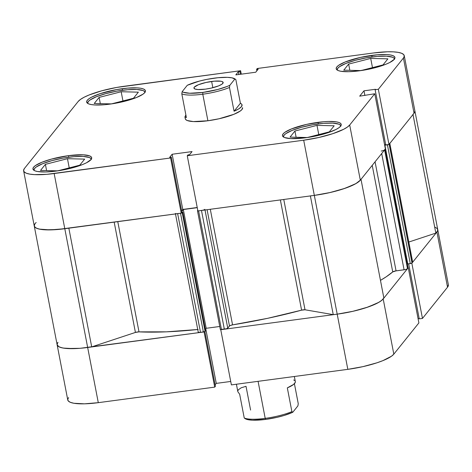 <?xml version="1.0" encoding="UTF-8"?>
<svg xmlns="http://www.w3.org/2000/svg" width="472" height="472" viewBox="0 0 472 472"><rect width="100%" height="100%" fill="white"/><g stroke="black" fill="none" stroke-linecap="round" stroke-linejoin="round"><path stroke-width="0.71" d="M68.587 397.572L67.726 399.454L68.351 401.07L70.44 402.356L73.915 403.271L84.423 403.831L98.288 402.669L87.662 347.481L204.099 331.934L214.73 387.123L98.288 402.669L214.73 387.123L215.421 386.255L204.901 331.604L215.421 386.255L214.73 387.123L204.099 331.934L80.435 348.271L73.797 348.643L63.283 348.082L59.814 347.168L57.726 345.882L57.1 344.265L57.962 342.377A39.394 8.714 169.1 0 0 57.13 344.772A39.394 8.714 -10.9 0 0 87.662 347.481A39.394 8.714 169.1 0 1 57.13 344.772L34.255 226.011A39.394 8.714 -10.9 0 0 64.794 228.719L181.23 213.167L181.927 212.306L171.295 157.117L170.604 157.978L46.934 174.321L34.509 174.622L29.789 174.127L26.314 173.218L24.225 171.926L23.6 170.309L24.461 168.427L78.181 101.48L80.494 99.397L84.181 97.208L89.084 94.984L101.775 90.789L116.637 87.45L240.614 70.717L124.177 86.27A39.394 8.714 169.1 0 0 78.181 101.48L24.461 168.427A39.394 8.714 169.1 0 0 23.629 170.823L34.255 226.011A39.394 8.714 169.1 0 1 36.161 222.518M418.888 322.901L408.256 267.707L383.193 298.947L393.819 354.142L418.888 322.901L408.256 267.707L383.193 298.947L380.874 301.03L377.193 303.219L366.343 307.608L352.301 311.449L337.197 314.157L220.754 329.71L337.197 314.157L347.823 369.346L362.927 366.644L376.975 362.803L382.916 360.632L391.506 356.218L393.819 354.142L418.888 322.901M215.143 384.798L216.27 383.388L230.719 381.459L216.27 383.388L205.762 328.831L216.27 383.388L215.143 384.798M231.386 384.898L347.823 369.346L231.386 384.898L220.754 329.71L231.386 384.898M418.062 318.629L419.171 318.482L418.062 318.629M435.06 227.209L437.149 228.501L437.774 230.118L436.913 232L411.844 263.24L422.469 318.429L419.248 318.86L408.652 263.83L419.248 318.86L422.469 318.429L447.539 287.188L448.365 284.758M411.844 263.24L422.469 318.429L447.539 287.188L436.913 232L411.844 263.24M447.539 287.188A39.394 8.714 -10.9 0 0 448.37 284.793L437.745 229.604A39.394 8.714 169.1 0 1 436.913 232L447.539 287.188M393.819 354.142L383.193 298.947A39.394 8.714 169.1 0 1 337.197 314.157L347.823 369.346A39.394 8.714 -10.9 0 0 393.819 354.142M57.13 344.772L67.756 399.961A39.394 8.714 -10.9 0 0 98.288 402.669L87.662 347.481A39.394 8.714 -10.9 0 0 91.704 346.891L68.841 228.177L91.704 346.891A39.394 8.714 169.1 0 1 87.662 347.481L79.969 348.312L66.959 348.513L62.221 347.876L58.947 346.778L57.118 344.737M394.509 59.36L394.043 58.162L392.498 57.206L386.426 56.168L377.222 56.392L366.278 57.855L355.274 60.327L345.87 63.431L339.51 66.705L337.793 68.245L337.185 70.045A29.181 6.455 169.1 0 1 337.179 70.015A29.181 6.455 169.1 0 1 371.865 56.976A29.181 6.455 169.1 0 1 394.486 58.982A29.181 6.455 169.1 0 1 394.492 59.012L394.492 59.006M340.79 126.307L340.324 125.109L338.778 124.16L332.707 123.115L323.503 123.34L312.564 124.803L301.555 127.275L292.156 130.384L285.79 133.653L284.079 135.193L283.465 136.998A29.181 6.455 169.1 0 1 283.46 136.969A29.181 6.455 169.1 0 1 318.152 123.93A29.181 6.455 169.1 0 1 340.766 125.93A29.181 6.455 169.1 0 1 340.772 125.959L340.772 125.953M91.255 159.63L90.795 158.433L89.249 157.477L83.178 156.438L73.968 156.663L63.03 158.12L52.026 160.598L42.622 163.701L36.261 166.976L34.544 168.516L33.931 170.315A29.181 6.455 169.1 0 1 33.931 170.286A29.181 6.455 169.1 0 1 68.617 157.247A29.181 6.455 169.1 0 1 91.238 159.253A29.181 6.455 169.1 0 1 91.243 159.282L91.238 159.276M144.975 92.683L144.509 91.485L142.963 90.53L136.892 89.485L127.688 89.715L116.749 91.173L105.74 93.645L96.341 96.754L89.975 100.023L88.264 101.563L87.65 103.368A29.181 6.455 169.1 0 1 87.645 103.338A29.181 6.455 169.1 0 1 122.336 90.3A29.181 6.455 169.1 0 1 144.951 92.305A29.181 6.455 169.1 0 1 144.957 92.335L144.957 92.329M318.034 122.342A29.907 6.614 169.1 0 1 341.215 124.396A29.907 6.614 169.1 0 1 305.655 137.765L317.125 135.706L327.792 132.791L336.029 129.458L338.825 127.794L340.583 126.213L341.238 124.785L340.76 123.558L339.179 122.578L336.542 121.888L328.559 121.457L323.521 121.741L306.564 124.396L291.389 128.956L284.864 132.313L283.106 133.889L282.451 135.322L282.929 136.55L284.51 137.529L290.734 138.597L305.655 137.765A29.907 6.614 169.1 0 1 282.474 135.706A29.907 6.614 169.1 0 1 318.034 122.342L318.334 123.9L318.034 122.342M371.747 55.395A29.907 6.614 169.1 0 1 394.934 57.448A29.907 6.614 169.1 0 1 359.375 70.812L376.385 67.384L386.019 64.198L389.742 62.511L394.297 59.265L394.952 57.838L394.48 56.605L392.893 55.631L390.255 54.935L386.674 54.557L377.234 54.793L360.278 57.448L345.103 62.009L338.583 65.36L336.825 66.941L336.17 68.369L336.642 69.596L338.229 70.576L340.867 71.266L348.849 71.697L359.375 70.812A29.907 6.614 169.1 0 1 336.194 68.759A29.907 6.614 169.1 0 1 371.747 55.395L372.048 56.953L371.747 55.395M122.218 88.712A29.907 6.614 169.1 0 1 145.4 90.766A29.907 6.614 169.1 0 1 109.84 104.135L121.31 102.082L136.491 97.515L143.01 94.164L144.768 92.589L145.423 91.155L144.945 89.928L143.364 88.948L140.727 88.258L137.14 87.88L127.705 88.111L116.49 89.609L100.082 93.686L91.845 97.02L89.049 98.683L87.29 100.259L86.636 101.692L87.114 102.92L88.701 103.899L91.332 104.589L94.919 104.967L104.353 104.737L109.84 104.135A29.907 6.614 169.1 0 1 86.659 102.082A29.907 6.614 169.1 0 1 122.218 88.712L122.519 90.276L122.218 88.712M68.499 155.66A29.907 6.614 169.1 0 1 91.68 157.719A29.907 6.614 169.1 0 1 56.127 171.082L73.136 167.654L82.771 164.468L86.494 162.781L91.049 159.536L91.704 158.102L91.232 156.875L89.645 155.896L83.42 154.828L68.499 155.66L51.489 159.093L41.855 162.279L35.335 165.631L33.577 167.212L32.922 168.64L33.394 169.867L34.981 170.846L37.618 171.537L45.601 171.967L56.127 171.082A29.907 6.614 169.1 0 1 32.946 169.029A29.907 6.614 169.1 0 1 68.499 155.66L68.8 157.223L68.499 155.66M242.596 107.746L242.59 107.722A29.181 6.455 169.1 0 1 207.904 120.761L219.091 118.755L233.894 114.307L240.26 111.032L241.977 109.492L242.584 107.693M187.26 155.754L197.886 210.943L314.322 195.396L303.697 140.208L187.26 155.754L187.95 154.893L189.579 154.674L192.051 151.589L172.144 154.25L169.672 157.329L171.295 157.117L169.672 157.329L172.144 154.25L182.776 209.438L197.225 207.509L182.776 209.438L181.643 210.842L182.776 209.438L172.144 154.25L192.051 151.589L189.579 154.674L187.95 154.893L187.26 155.754L197.886 210.943L314.322 195.396L329.426 192.688L343.474 188.847L354.324 184.458L358.006 182.263L360.325 180.186L385.388 148.945L374.762 93.757L349.693 124.997L347.38 127.074L343.693 129.269L332.848 133.659L318.801 137.5L303.697 140.208L187.26 155.754M404.244 55.655L414.87 110.843A39.394 8.714 -10.9 0 1 414.038 113.239L403.412 58.05A39.394 8.714 169.1 0 0 404.244 55.655A39.394 8.714 169.1 0 0 373.712 52.947L257.269 68.499L256.579 69.36L256.856 70.818L256.579 69.36L258.202 69.142L255.73 72.228L235.823 74.889L238.295 71.803L239.923 71.585L240.614 70.717L241.28 74.157L240.614 70.717L239.923 71.585L238.295 71.803L235.823 74.889L255.73 72.228L258.202 69.142L256.579 69.36L257.269 68.499L373.712 52.947L387.577 51.784L393.365 51.849L398.085 52.351L401.56 53.259L403.648 54.545L404.274 56.162L403.412 58.05L378.343 89.291L388.975 144.479L414.038 113.239L403.412 58.05L378.343 89.291L375.122 89.721L375.47 89.285L363.977 90.819L359.693 96.158L374.762 93.757L349.693 124.997L360.325 180.186L385.388 148.945L374.762 93.757L359.693 96.158L363.977 90.819L375.47 89.285L375.122 89.721L385.748 144.91L388.975 144.479L414.038 113.239L414.9 111.357M185.26 118.378L185.726 119.575L187.272 120.531L193.343 121.575L207.904 120.761A29.181 6.455 169.1 0 1 185.284 118.755L184.918 116.844L185.88 114.95L184.941 116.938L186.387 117.587L184.941 116.938M384.568 144.68L385.677 144.526L384.568 144.68M35.087 223.616L34.226 225.504L34.851 227.12L36.94 228.407L40.415 229.315L45.135 229.817L57.566 229.51L181.23 213.167L170.604 157.978L54.162 173.531L64.794 228.719L54.162 173.531A39.394 8.714 169.1 0 1 23.629 170.823M303.697 140.208L314.322 195.396A39.394 8.714 -10.9 0 0 360.325 180.186L349.693 124.997A39.394 8.714 169.1 0 1 303.697 140.208M364.874 95.468L363.977 90.819L364.874 95.468M388.975 144.479L385.748 144.91L375.122 89.721L378.343 89.291L388.975 144.479M238.295 71.803L238.814 74.487L238.295 71.803M239.923 71.585L240.437 74.269L239.923 71.585M181.927 212.306L181.23 213.167L170.604 157.978L171.295 157.117L181.927 212.306M133.487 98.241L138.367 92.158L121.18 91.739L122.95 100.943L121.18 91.739L99.114 97.403L100.312 103.628L99.114 97.403L94.235 103.48L111.421 103.899L133.487 98.241L138.367 92.158L121.18 91.739L99.114 97.403L94.235 103.48L111.421 103.899L133.487 98.241M79.768 165.188L84.647 159.111L67.461 158.692L69.231 167.89L67.461 158.692L45.395 164.35L46.592 170.581L45.395 164.35L40.515 170.433L57.702 170.852L79.768 165.188L84.647 159.111L67.461 158.692L45.395 164.35L40.515 170.433L57.702 170.852L79.768 165.188M329.303 131.871L334.182 125.788L316.989 125.369L318.765 134.573L316.989 125.369L294.929 131.027L296.127 137.258L294.929 131.027L290.05 137.11L307.237 137.529L329.303 131.871L334.182 125.788L316.989 125.369L294.929 131.027L290.05 137.11L307.237 137.529L329.303 131.871M383.016 64.918L387.896 58.841L370.709 58.422L372.479 67.62L370.709 58.422L348.643 64.08L349.841 70.31L348.643 64.08L343.763 70.163L360.95 70.582L383.016 64.918L387.896 58.841L370.709 58.422L348.643 64.08L343.763 70.163L360.95 70.582L383.016 64.918M295.289 381.429L295.277 382.344L293.608 384.42L287.324 387.872L291.897 411.625L292.787 412.251L297.909 405.867L298.257 403.696L294.404 383.695L298.257 403.696L297.909 405.867L292.787 412.251A27.718 6.13 -10.9 0 1 265.783 419.384L277.017 417.342L284.109 415.472L292.787 412.251L291.897 411.625A29.181 6.455 169.1 0 1 265.211 418.363L258.078 381.335L265.211 418.363L265.783 419.384L252.626 420.186L247.977 419.685L244.236 417.986L239.664 394.232L237.847 391.719L239.664 394.232L244.236 417.986L245.121 418.611A27.718 6.13 -10.9 0 0 245.269 418.711A27.718 6.13 -10.9 0 0 265.783 419.384L265.211 418.363A29.181 6.455 169.1 0 1 244.236 417.986A29.181 6.455 -10.9 0 0 265.211 418.363A29.181 6.455 -10.9 0 0 291.897 411.625L287.324 387.872A29.181 6.455 -10.9 0 0 295.325 381.571L294.345 376.491M245.269 418.711L244.944 418.505M234.95 78.918L235.835 79.544L240.407 103.297L234.053 111.221L229.475 87.473L229.829 85.302L234.95 78.918L229.829 85.302L227.274 86.405L217.692 89.503L202.824 92.441A27.718 6.13 169.1 0 1 182.162 91.668L187.284 85.285L199.42 81.09L206.789 79.39L217.911 77.727L227.445 77.343L232.094 77.85L235.835 79.544L240.407 103.297A29.181 6.455 169.1 0 1 242.053 104.926A29.181 6.455 169.1 0 1 234.053 111.221L229.475 87.473L229.829 85.302A27.718 6.13 169.1 0 1 202.824 92.441L202.789 94.211A29.181 6.455 -10.9 0 0 229.475 87.473A29.181 6.455 169.1 0 1 202.789 94.211A29.181 6.455 169.1 0 1 181.814 93.834L186.387 117.587L181.814 93.834A29.181 6.455 -10.9 0 0 202.789 94.211L207.904 120.761L202.789 94.211L202.824 92.441L189.667 93.244L183.348 92.27L182.162 91.668L187.284 85.285A27.718 6.13 169.1 0 1 214.017 78.187A27.718 6.13 169.1 0 1 234.802 78.824A27.718 6.13 169.1 0 1 234.95 78.918L234.802 78.824M211.633 81.455A14.88 3.292 169.1 0 1 223.167 82.482A14.88 3.292 169.1 0 1 205.479 89.131L211.185 88.105L218.737 85.839L221.982 84.169L223.179 82.671L222.153 81.573L220.843 81.231L214.365 81.16L205.928 82.482L198.376 84.748L194.257 87.202L193.933 87.916L194.954 89.013L198.051 89.544L205.479 89.131A14.88 3.292 169.1 0 1 193.945 88.111A14.88 3.292 169.1 0 1 211.633 81.455L212.837 87.715L211.633 81.455M182.162 91.668L181.814 93.834L182.162 91.668M234.053 111.221L238.714 108.902L241.434 106.701L242.018 104.784L241.481 103.976L240.407 103.297L234.053 111.221M250.597 410.062L246.018 386.308L241.198 387.795L238.419 389.719L237.87 390.792M293.684 379.942L294.758 380.627M383.842 297.909L361.009 179.336L383.842 297.909L382.143 300.027L378.839 302.328L368.036 307.036L353.304 311.225L337.197 314.157A39.394 8.714 -10.9 0 0 383.842 297.909M360.366 180.133L355.965 183.567L345.162 188.275L330.435 192.458L314.322 195.396L337.197 314.157A39.394 8.714 169.1 0 1 333.244 314.635L305.018 309.785L301.596 310.157L280.368 199.933L301.596 310.157L267.6 318.329L232.56 324.872A156.114 34.527 -10.9 0 0 301.596 310.157A2.921 0.643 -10.9 0 1 305.018 309.785L283.772 199.479L305.018 309.785L333.244 314.635A39.394 8.714 -10.9 0 0 337.197 314.157L314.322 195.396A39.394 8.714 169.1 0 1 310.375 195.874A39.394 8.714 169.1 0 0 314.322 195.396A39.394 8.714 169.1 0 0 360.974 179.142M34.255 226.011A39.394 8.714 169.1 0 0 64.794 228.719A39.394 8.714 169.1 0 0 68.829 228.129A39.394 8.714 169.1 0 1 64.794 228.719L87.662 347.481L64.794 228.719L50.091 229.893L39.353 229.115L36.078 228.011L34.421 226.501L34.45 224.642M202.594 210.264L198.6 210.848L221.468 329.609L224.342 329.226A2.921 0.643 -10.9 0 0 227.752 328.099L205.007 209.993L227.752 328.099L229.475 325.951A2.921 0.643 -10.9 0 1 232.56 324.872L210.3 209.285L232.56 324.872L229.876 325.656L227.752 328.099L226.501 328.742L220.359 329.55M198.157 329.468L166.468 331.834L139.004 331.869L117.776 221.645L139.004 331.869A156.114 34.527 -10.9 0 0 197.733 329.509M392.739 271.907L372.225 165.353L392.739 271.907L386.161 276.834L380.467 280.374A156.114 34.527 -10.9 0 0 392.739 271.907L396.061 270.869L375.063 161.819L396.061 270.869A2.921 0.643 -10.9 0 0 392.739 271.907M181.272 213.114A1.457 0.325 169.1 0 0 182.221 212.701L205.09 331.462L205.633 330.789L205.09 331.462L182.221 212.701L182.764 212.022L205.633 330.789L182.764 212.022L181.891 212.14L182.764 212.022L181.077 213.167L176.617 213.733M414.864 110.796L414.735 112.088L413.991 113.298M389.766 143.258L389.129 144.285L411.997 263.051L411.372 263.37L407.773 263.948L384.898 145.187L385.246 144.756L384.597 144.839L385.246 144.756L384.898 145.187L407.773 263.948L410.292 263.612L387.423 144.851L384.898 145.187L387.423 144.851L410.292 263.612A1.457 0.325 -10.9 0 0 411.997 263.051L412.616 262.279L411.997 263.051L389.129 144.285L389.748 143.517L412.616 262.279L389.748 143.517A2.921 0.643 169.1 0 0 389.807 143.34L412.675 262.102A2.921 0.643 -10.9 0 1 412.616 262.279L412.634 262.019M388.904 144.444L387.423 144.851A1.457 0.325 169.1 0 0 388.781 144.503M385.246 149.01L384.173 150.226M198.6 210.848L197.491 210.789L197.768 210.329L197.502 210.66A1.457 0.325 169.1 0 0 197.467 210.748L220.341 329.509A1.457 0.325 -10.9 0 0 221.468 329.609L198.6 210.848L201.473 210.465L224.342 329.226L201.473 210.465A2.921 0.643 169.1 0 0 204.883 209.338M197.255 207.674L183.325 209.533L181.767 211.474L183.325 209.533L197.255 207.674M180.516 213.267L203.385 332.028L200.512 332.412L177.643 213.651L180.516 213.267L203.385 332.028A1.457 0.325 -10.9 0 0 205.09 331.462L200.512 332.412L198.293 332.294M139.004 331.869L135.417 332.435L91.704 346.891L135.417 332.435L114.177 222.123L135.417 332.435A2.921 0.643 -10.9 0 1 139.004 331.869M437.733 229.557L437.603 230.849L435.839 233.103L408.817 242.036L435.839 233.103A39.394 8.714 -10.9 0 0 437.745 229.604L414.87 110.843A39.394 8.714 169.1 0 1 412.971 114.336M407.696 263.571L407.33 263.624L407.696 263.571M408.115 267.772L407.041 268.987L405.2 269.6L396.061 270.869L404.079 269.801A2.921 0.643 -10.9 0 0 407.483 268.674L384.615 149.907L385.235 149.14L408.103 267.901L407.483 268.674L384.615 149.907A2.921 0.643 169.1 0 1 381.211 151.034M219.757 326.482L206.193 328.294L205.355 329.338L206.193 328.294L183.325 209.533L206.193 328.294L219.757 326.482M310.387 195.921L333.244 314.635L310.387 195.921M413.006 114.525L435.839 233.103L413.006 114.525M381.695 153.553L404.079 269.801L381.695 153.553M229.475 325.951L207.096 209.715L229.475 325.951M177.643 213.651A2.921 0.643 169.1 0 1 175.383 213.45L198.252 332.211A2.921 0.643 -10.9 0 0 200.512 332.412L177.643 213.651M408.138 267.813L385.264 149.052A1.457 0.325 169.1 0 1 385.235 149.14L408.103 267.901A1.457 0.325 -10.9 0 0 408.138 267.813A1.457 0.325 -10.9 0 0 408.073 267.742M197.874 210.89A1.457 0.325 169.1 0 1 197.467 210.748M237.853 391.731L236.407 384.226"/></g></svg>

